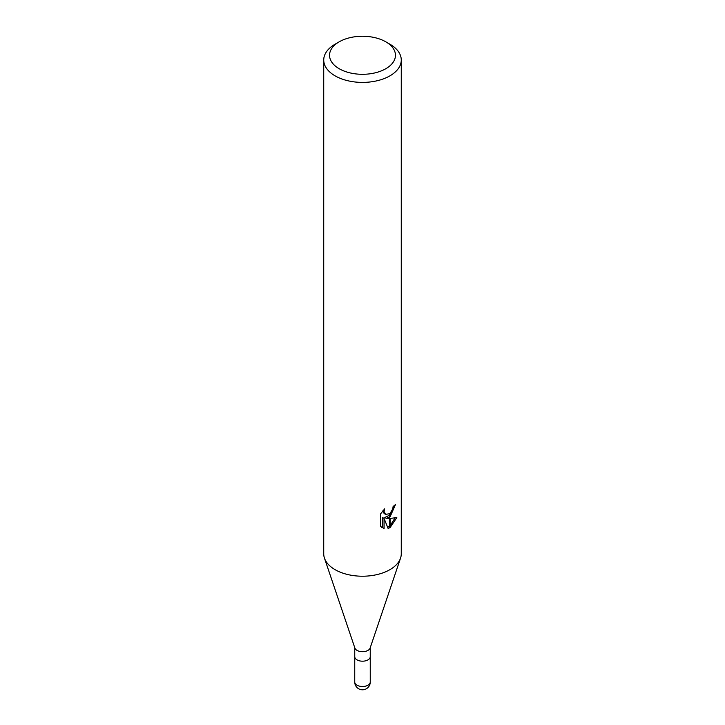<?xml version="1.0" encoding="UTF-8"?>
<svg xmlns="http://www.w3.org/2000/svg" width="725" height="725" viewBox="0 0 725 725"><rect width="100%" height="100%" fill="white"/><g stroke="black" fill="none" stroke-linecap="round" stroke-linejoin="round"><path stroke-width="1.09" d="M400.499 558.277L370.112 648.077A7.748 4.477 180 0 1 367.983 650.379A7.748 4.477 180 0 1 360.234 651.494A7.748 4.477 180 0 1 354.888 648.077L324.501 558.277M370.248 647.652L370.248 656.714A7.748 4.477 180 0 1 367.983 659.877A7.748 4.477 180 0 1 359.537 660.847A7.748 4.477 180 0 1 354.752 656.714L354.752 647.652M385.8 68.73A32.951 19.022 180 0 1 339.2 68.73A32.951 19.022 180 0 1 339.2 41.823L339.2 41.823A32.951 19.022 180 0 1 385.8 41.823A32.951 19.022 180 0 1 385.8 68.73M335.086 44.198L339.2 41.823L335.086 44.198A38.769 22.384 180 0 0 323.731 60.021A38.769 22.384 180 0 0 347.665 80.702A38.769 22.384 180 0 0 389.914 75.853A38.769 22.384 180 0 0 401.269 60.021A38.769 22.384 180 0 0 389.914 44.198L385.8 41.823M401.269 60.021L401.269 553.837A38.769 22.384 180 0 1 389.914 569.66A38.769 22.384 180 0 1 347.665 574.517A38.769 22.384 180 0 1 323.731 553.837L323.731 60.021M386.198 518.303L389.715 518.402L389.715 527.782L388.093 528.434L384.069 518.411L384.069 528.534L380.534 526.45L380.525 513.962L384.612 508.914L384.06 511.397L385.564 514.36L389.715 513.708L389.715 517.043L386.198 518.303L384.812 517.505L389.715 515.103M389.715 513.708A6.19 3.58 120 0 0 390.104 513.382L392.714 509.077L393.122 506.485A38.769 22.384 0 0 0 395.487 504.518L390.104 516.762A10.195 5.882 -60 0 1 389.715 517.043M390.104 527.564L390.104 518.402L396.82 517.623L390.104 527.564A14.029 8.102 -60 0 1 389.715 527.782M390.104 514.696L393.92 505.869M390.104 516.762L390.104 513.382M385.564 514.36L384.178 513.554L382.673 510.989M381.522 527.32L382.673 527.718L382.673 517.605L384.069 518.411M387.657 527.311L389.715 526.105M390.104 525.797L394.998 518.013M382.673 527.718L384.069 528.534M400.544 558.123A38.769 22.384 180 0 1 389.914 569.66M370.257 682.035L370.257 682.035A7.758 4.477 180 0 1 367.983 685.197A7.758 4.477 180 0 1 359.537 686.167A7.758 4.477 180 0 1 354.743 682.035L354.743 682.035A7.758 7.758 0 0 0 366.379 688.75A7.758 7.758 0 0 0 370.257 682.035L370.248 656.778M354.752 656.778L354.743 682.035"/></g></svg>
